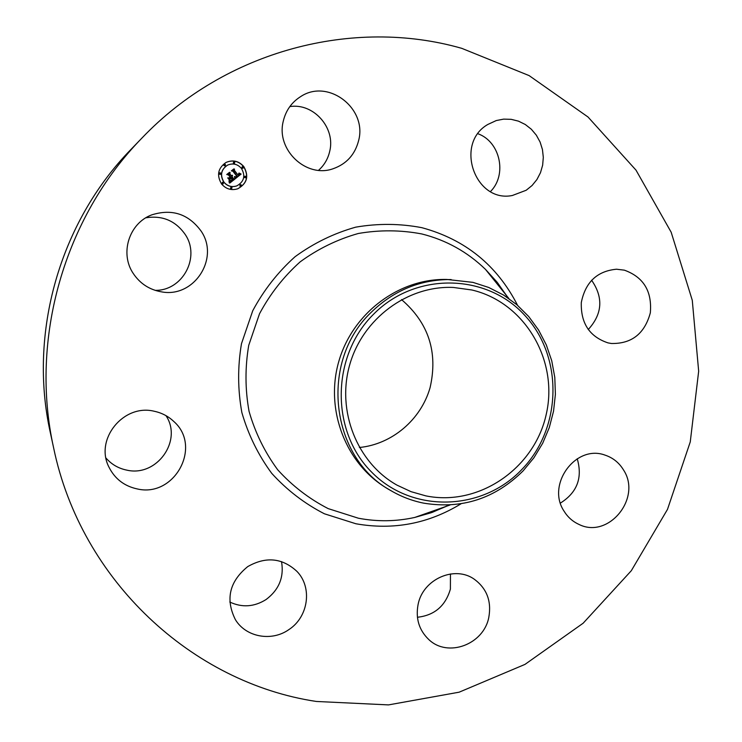 <?xml version="1.0" encoding="UTF-8"?>
<svg xmlns="http://www.w3.org/2000/svg" width="742" height="742" viewBox="0 0 742 742"><rect width="100%" height="100%" fill="white"/><g stroke="black" fill="none" stroke-linecap="round" stroke-linejoin="round"><path stroke-width="1.11" d="M283.277 121.169C285.828 110.475 291.652 102.266 300.742 96.543C328.196 78.244 367.355 108.443 358.636 140.498C355.038 154.559 346.551 163.963 333.158 168.722C306.316 178.534 275.792 149.81 283.277 121.169M289.825 106.588C313.569 102.739 335.746 127.902 329.698 151.368C327.955 158.918 324.235 165.234 318.559 170.317M53.647 447.992L50.298 432.493C28.177 333.093 59.768 222.238 130.963 149.43L141.972 138.021C225.522 50.373 353.452 17.335 461.765 48.341L529.102 75.591L588.016 117.004L636.005 170.141L671.176 232.237L692.277 300.287L698.667 371.213L690.255 441.926L667.485 509.392L631.303 570.719L583.156 623.206L524.974 664.396L459.14 692.184L388.511 704.9L316.324 701.459C192.456 682.881 81.147 580.865 53.647 447.992C29.42 339.27 64.072 217.647 141.972 138.021M390.988 490.685L387.445 488.598C346.06 464.473 324.792 410.14 338.742 361.66C352.441 313.115 399.159 278.148 447.036 279.465L472.951 282.368L488.755 287.479L503.53 295.019L516.942 304.786L528.712 316.537L538.562 330.005L546.288 344.863L551.742 360.779L554.793 377.381L555.396 394.308L553.541 411.179L549.275 427.615L542.68 443.262L533.915 457.768L523.166 470.818C495.118 498.633 461.951 509.402 423.654 503.141C412.107 500.831 401.227 496.676 390.988 490.685C330.403 457.897 318.986 361.938 371.028 312.484C393.807 290.317 420.51 279.344 451.145 279.558M522.062 469.25C482.597 511.247 412.422 513.64 371.798 472.274C330.561 431.538 331.015 356.522 373.337 314.46C415.066 271.776 486.205 273.093 524.557 315.127C563.53 356.55 562.111 427.846 522.062 469.25M401.524 299.592C428.653 322.955 438.17 352.32 430.072 387.686C420.974 419.657 392.082 444.3 359.378 447.5M471.838 289.983C524.742 302.235 558.763 360.371 546.251 414.296C534.509 468.387 478.942 506.758 425.862 495.879L411.049 491.668L397.035 485.157C357.162 462.878 336.395 411.04 349.714 364.786C362.773 318.457 407.748 285.364 453.381 287.451L471.838 289.983M477.95 133.745C500.284 141.722 507.361 174.815 490.481 191.547M591.587 280.216C603.552 297.505 602.43 313.959 588.221 329.578M577.22 458.742C582.748 477.755 577.155 492.53 560.442 503.067M450.45 573.956L450.394 589.102C445.46 605.982 434.46 615.368 417.412 617.261M281.524 561.601C284.195 577.128 279.048 589.76 266.1 599.517C254.237 606.956 242.133 607.791 229.797 602.04M165.985 415.659C182.847 440.757 156.664 477.273 126.724 470.113C118.432 468.406 111.532 464.399 106.023 458.074M145.896 217.786C162.415 215.208 175.502 220.745 185.148 234.398C200.767 257.075 182.671 290.92 155.134 290.345M288.944 629.559C271.711 641.876 245.917 637.23 235.362 619.607C225.271 599.248 229.389 581.58 247.726 566.61C265.859 556.287 282.238 557.863 296.883 571.34C312.577 587.284 308.514 616.899 288.944 629.559M624.356 270.162C643.537 277.072 652.19 291.3 650.326 312.836C644.677 333.659 631.702 343.88 611.399 343.49L608.013 342.887C589.593 336.747 580.689 323.299 581.301 302.532C585.41 282.155 597.152 271.043 616.537 269.216L624.356 270.162M137.187 488.922C124.331 486.121 114.945 478.915 109.046 467.302C94.299 439.459 123.515 403.509 154.308 411.272C161.793 412.867 168.276 416.253 173.758 421.437C202.427 446.378 174.63 497.91 137.187 488.922M623.53 469.974C642.136 498.123 608.347 539.471 578.797 524.334C572.62 521.487 567.695 517.081 564.031 511.127C546.131 484.526 575.801 444.18 604.99 455.106C612.911 457.721 619.097 462.674 623.53 469.974M133.31 273.557C119.555 253.467 129.062 223.203 151.72 214.883C172.014 208.521 188.477 213.928 201.11 231.105C219.938 258.299 194.042 298.219 161.487 291.847C149.532 289.779 140.136 283.685 133.31 273.557M488.811 617.316C483.803 644.436 447.853 657.978 428.774 639.53C419.026 630.144 415.474 618.457 418.098 604.442C422.912 579.048 454.929 565.033 474.528 579.391C486.891 588.694 491.649 601.335 488.811 617.316M487.828 124.461L496.259 120.556L503.642 119.128L511.155 119.323L518.482 121.15L525.299 124.508L531.337 129.247L536.336 135.183L540.093 142.037L542.448 149.541L543.311 157.369L542.643 165.197L540.482 172.691L536.911 179.555L532.079 185.5L526.189 190.258L512.379 195.489C475.103 203.16 454.169 143.586 487.828 124.461M221.598 184.016C216.432 175.26 217.935 168.063 226.097 162.415C232.886 159.576 238.794 160.958 243.803 166.57C249.154 176.179 247.132 183.589 237.728 188.793C231.421 190.685 226.041 189.089 221.598 184.016M223.963 182.161C219.873 175.195 221.097 169.501 227.627 165.086C232.951 162.934 237.551 164.047 241.447 168.415C245.658 175.919 244.109 181.734 236.809 185.88C231.792 187.448 227.506 186.205 223.963 182.161M235.344 178.59L234.889 176.633L236.123 177.125L237.421 176.355L233.276 170.91L232.283 170.818L234.5 169.074L234.277 170.187L238.126 175.149L238.924 173.238L238.414 175.52L239.592 174.305L239.23 173.09L241.122 174.082L235.344 178.59M234.806 178.47L234.546 176.559L234.806 178.47M235.557 176.856L236.772 176.216L232.877 171.198L231.374 170.864L233.86 168.916L231.745 170.79L232.997 171.04L237.032 176.234L235.724 176.819M229.881 183.005L229.519 180.881L231.031 181.224L232.969 179.907L231.161 177.579L232.459 179.87L230.048 180.946L232.237 179.824L230.743 177.904L229.89 179.935L228.258 177.848L229.723 178.034L230.836 177.162L228.879 174.648L227.748 174.491L230.131 172.617L229.844 173.888L231.513 176.03L232.116 175.251L231.801 176.392L232.534 175.353L232.125 176.819L233.767 178.915L234.917 179.045L229.881 183.005M229.287 182.718L228.963 180.779L229.287 182.718M227.72 177.885L229.584 180.009L227.72 177.885M230.085 177.069L228.425 174.936L226.727 174.518L229.538 172.311L227.108 174.435L228.499 174.778L230.317 177.106L229.093 177.848L230.085 177.069M239.963 185.982L240.315 184.647L241.298 184.925L240.937 186.27L239.963 185.982M222.108 183.617L222.433 182.282L223.453 182.56L223.119 183.895L222.108 183.617M230.632 188.524L230.994 187.179L231.977 187.466L231.615 188.811L230.632 188.524M224.103 165.596L224.372 164.288L225.447 164.538L225.169 165.856L224.103 165.596M219.391 174.11L219.688 172.793L220.745 173.053L220.439 174.379L219.391 174.11M243.293 166.969L242.986 168.295L241.957 168.017L242.263 166.7L243.293 166.969M245.982 176.448L245.639 177.783L244.637 177.496L244.981 176.169L245.982 176.448M234.797 162.025L234.509 163.342L233.452 163.082L233.73 161.775L234.797 162.025M232.431 175.427L232.014 176.865L233.647 178.961L234.797 179.091L229.881 182.959M231.94 175.297L231.801 176.392M230.011 172.71L229.732 173.934L231.513 176.03M228.313 177.913L229.723 178.034M230.743 177.904L229.89 178.525L229.788 179.805M230.187 181.002L230.818 180.853M231.161 177.579L230.743 177.857L232.348 179.916L230.92 180.955M230.91 181.271L229.686 180.965M239.434 173.146L241.002 174.129L235.353 178.655M238.748 173.201L238.414 175.52M234.37 169.176L234.157 170.243L238.126 175.149M235.019 176.652L236.188 177.143M227.748 177.913L229.445 180.028M234.389 176.624L234.871 178.609M229.12 180.77L229.324 182.996M236.216 176.819L236.911 176.29L232.877 171.096L231.634 170.845L233.776 168.981M229.464 172.367L226.987 174.491L228.388 174.834L230.196 177.153L229.297 177.867M237.672 188.82C247.021 183.599 249.024 176.197 243.673 166.625C238.692 161.042 232.812 159.651 226.041 162.442M227.571 165.114L227.516 165.141C220.986 169.556 219.762 175.242 223.852 182.207C227.395 186.251 231.671 187.485 236.689 185.927L236.744 185.908M240.26 184.665L239.842 186.029L240.881 186.298M222.377 182.309L221.997 183.664L223.064 183.914M230.929 187.207L230.521 188.57L231.56 188.83M224.316 164.316L223.982 165.661L225.104 165.883M219.632 172.821L219.28 174.166L220.383 174.398M242.198 166.727L241.827 168.072L242.922 168.313M244.916 176.188L244.517 177.551L245.574 177.802M233.674 161.802L233.331 163.138L234.453 163.37M446.786 506.146L431.121 512.759L414.797 517.434C396.07 521.552 377.279 521.812 358.405 518.222L328.196 508.622C309.145 498.819 292.311 485.88 277.703 469.788C264.764 452.193 255.22 432.734 249.071 411.411C245.092 389.504 244.981 367.476 248.728 345.345L259.514 313.764C270.079 293.999 283.62 276.701 300.13 261.88C317.975 248.867 337.36 239.406 358.275 233.498C379.589 229.807 400.736 229.955 421.716 233.934C446.183 240.083 467.441 251.9 485.481 269.374L496.89 281.951L506.712 295.826M461.023 503.799C428.468 523.713 393.418 530.372 355.891 523.759L324.412 513.789C304.554 503.605 286.996 490.137 271.757 473.377C258.253 455.05 248.292 434.775 241.864 412.561C237.709 389.717 237.579 366.752 241.484 343.676L252.734 310.759C263.753 290.15 277.879 272.128 295.093 256.686C313.708 243.135 333.919 233.294 355.724 227.154C377.938 223.333 399.975 223.5 421.827 227.673C465.206 239.434 497.121 265.321 517.573 305.324M508.901 298.544L485.481 269.374L497.65 282.906L507.992 297.922M448.975 505.042L432.271 512.351L414.797 517.434L450.069 504.987"/></g></svg>
